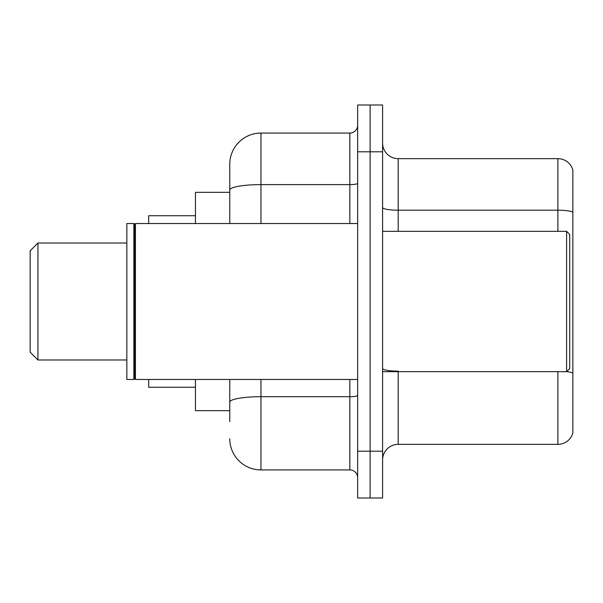 <?xml version="1.0" encoding="UTF-8"?>
<svg xmlns="http://www.w3.org/2000/svg" width="603" height="603" viewBox="0 0 603 603"><rect width="100%" height="100%" fill="white"/><g stroke="black" fill="none" stroke-linecap="round" stroke-linejoin="round"><path stroke-width="0.9" d="M229.766 192.334L195.455 192.334L195.455 223.525M229.766 410.666L195.455 410.666L195.455 379.475M229.766 421.58L229.766 379.475M357.639 451.21L357.639 497.995L370.114 497.995L370.114 451.21L370.114 497.995L382.596 497.995L382.596 451.21L370.114 451.21L370.114 151.79L370.114 451.21L357.639 451.21L357.639 151.79L370.114 151.79L370.114 105.005L370.114 151.79L382.596 151.79L382.596 451.21M382.596 151.79L382.596 105.005L357.639 105.005L357.639 151.79M260.956 379.475L260.956 469.925L349.846 469.925L349.846 379.475M229.766 223.525L229.766 164.265A31.19 31.19 0 0 1 260.956 133.075L349.846 133.075A7.794 7.794 0 0 0 357.639 125.281M229.766 164.265L229.766 181.42M357.639 477.719A7.794 7.794 0 0 0 349.846 469.925M260.956 469.925A31.19 31.19 0 0 1 229.766 438.735M382.596 459.946A15.595 15.595 0 0 1 398.191 444.351L557.881 444.351L557.881 371.674M572.85 169.88A15.595 15.595 0 0 0 557.881 158.649A15.595 15.595 0 0 1 572.85 169.88L572.85 433.12A15.595 15.595 0 0 1 557.881 444.351M572.85 212.15A15.595 2.706 180 0 0 557.881 210.198L557.881 158.649L398.191 158.649A15.595 15.595 0 0 1 382.596 143.054A15.595 15.595 0 0 0 398.191 158.649L398.191 231.326M572.85 212.362L572.85 373.084A15.595 2.706 180 0 0 566.677 371.606M37.944 359.983L37.944 243.017L30.15 250.818L30.15 352.182L37.944 359.983L126.841 359.983M148.67 379.475L148.67 387.269L195.455 387.269M195.455 215.731L148.67 215.731L148.67 223.525M566.609 231.326L569.729 234.439L569.729 368.561L566.609 371.674L566.609 231.326L382.596 231.326M135.419 379.475L134.635 378.692L134.635 224.308L135.419 223.525L135.419 379.475L357.639 379.475M133.858 379.475L126.841 379.475L126.841 223.525L133.858 223.525L133.858 379.475L134.635 378.692M357.639 395.357A7.794 1.357 0 0 1 349.846 396.714L260.956 396.714A31.19 5.419 180 0 0 229.766 402.126M260.956 133.075L260.956 184.624L349.846 184.624L349.846 133.075M229.766 190.035A31.19 5.419 180 0 1 260.956 184.624L260.956 223.525M349.846 223.525L349.846 184.624A7.794 1.357 0 0 0 357.639 183.267M398.191 371.674L398.191 444.351M557.881 231.326L557.881 210.198L398.191 210.198A15.595 2.706 0 0 1 382.596 207.492M398.191 371.139A15.595 2.706 0 0 1 382.596 368.433M37.944 243.017L126.841 243.017M382.596 371.674L566.609 371.674M134.635 224.308L133.858 223.525M135.419 223.525L357.639 223.525"/></g></svg>
